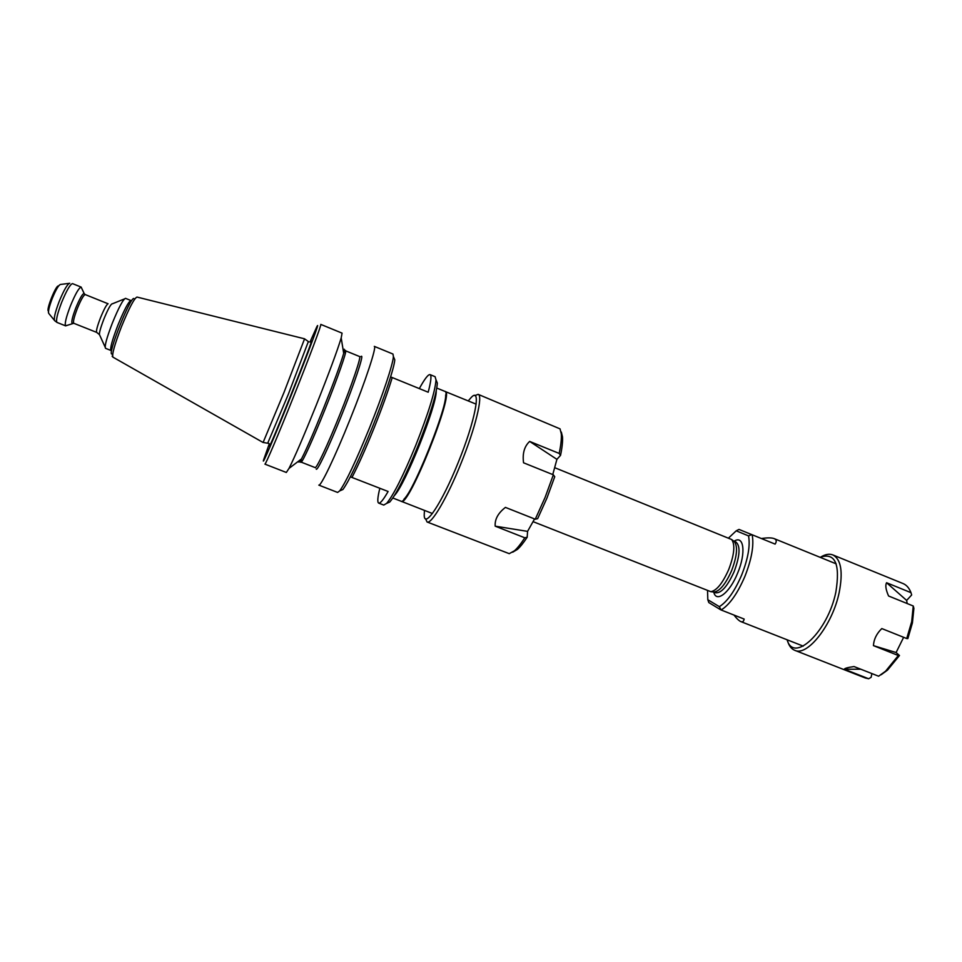 <?xml version="1.0" encoding="UTF-8"?>
<svg xmlns="http://www.w3.org/2000/svg" width="962" height="962" viewBox="0 0 962 962"><rect width="100%" height="100%" fill="white"/><g stroke="black" fill="none" stroke-linecap="round" stroke-linejoin="round"><path stroke-width="1.44" d="M554.737 476.719L546.921 498.124L537.65 518.662L535.257 519.215L545.081 497.474L553.354 474.807L554.737 476.719M474.807 395.635L478.126 394.336C483.309 395.262 475.372 428.27 460.846 463.804C447.114 497.955 431.325 524.651 427.068 521.981L509.247 553.667L514.526 550.733C517.532 548.039 520.959 543.734 524.795 537.806L527.188 537.217L527.573 531.373L534.559 518.939M527.188 537.217C523.544 542.784 520.298 546.849 517.436 549.398L512.686 552.2M561.339 432.094L562.481 436.796C562.83 441.221 562.193 447.414 560.533 455.363L556.914 459.343L529.653 441.426C524.35 446.344 522.318 453.463 523.556 462.794L553.354 474.807M552.765 474.567L556.914 459.343M427.068 521.981L425.577 518.746M535.257 519.215L505.423 507.395C498.088 513.071 494.684 519.336 495.189 526.166L524.795 537.806M424.446 510.389L424.218 514.959C424.086 529.689 441.907 503.186 458.152 462.65C475.336 420.707 481.721 386.135 471.224 397.45L468.229 400.913M529.653 441.426L559.175 453.427C560.954 445.009 561.652 438.468 561.291 433.826L560.052 428.872L478.126 394.336M559.175 453.427L560.533 455.363M527.573 531.373L495.189 526.166M379.846 488.239C377.597 497.33 377.212 502.284 378.679 503.102C380.23 503.619 383.369 499.747 388.107 491.486L350.372 476.827M378.679 503.102L383.73 505.074L386.664 503.354C393.554 495.021 403.198 475.817 415.608 445.731C428.318 413.528 435.125 391.606 436.014 379.966L435.089 376.683L430.074 374.627C428.246 374.218 424.663 378.884 419.312 388.6M436.026 379.846L437.349 383.104C436.507 394.384 429.978 415.512 417.748 446.5C405.808 475.444 396.488 493.939 389.802 501.984L386.592 503.439M393.747 357.371L394.781 359.8C394.36 367.388 384.475 397.282 371.921 428.355C358.658 460.762 348.99 481.144 342.905 489.514L340.476 490.56M318.819 485.113C320.587 486.928 335.029 456.89 349.952 419.672C365.608 380.88 377.008 346.152 374.302 346.368L392.965 354.04L393.41 356.589C392.953 364.37 382.672 395.31 369.648 427.537C355.904 461.147 345.923 482.263 339.694 490.885L337.614 492.436L318.819 485.113M315.885 406.06C328.836 373.581 337.277 350.865 341.197 337.927L342.063 333.129L320.791 324.398C322.017 323.569 309.127 357.96 293.422 397.078C278.415 434.583 265.259 465.404 264.911 464.129L286.327 472.462L289.009 468.398C294.661 457.239 303.619 436.459 315.885 406.06M269.276 443.855L263.672 459.68C261.099 468.205 274.459 437.121 290.921 395.983C308.08 353.234 321.067 318.35 316.835 326.767L310.017 342.015M283.934 392.592L304.569 338.816L137.001 297.066C134.259 298.22 129.076 308.129 121.428 326.779C114.502 344.853 111.7 354.978 113.011 357.191L263.095 442.496L283.934 392.592M105.543 348.328C104.389 346.344 106.674 337.89 112.386 322.979C118.783 307.395 123.16 299.182 125.529 298.352L130.904 300.517C128.571 301.527 124.242 309.74 117.905 325.18C112.193 340.091 109.884 348.521 110.967 350.481L105.543 348.328M66.859 325.36L65.62 325.853C64.49 323.978 66.065 317.352 70.382 305.976C75.276 294.107 78.86 287.818 81.133 287.097L81.674 288.311M430.074 374.627C431.673 375.433 431.048 381.289 428.198 392.219L390.596 376.888M392.833 498.015L400.817 501.13C407.756 508.092 454.569 391.065 444.733 391.318L444.648 391.293M445.105 391.474L445.19 391.51C455.038 391.269 408.237 508.285 401.274 501.31L401.058 501.19M707.539 590.692L707.816 599.723L719.348 606.661C727.236 601.755 734.655 591.257 741.606 575.168C748.039 558.814 750.36 545.719 748.544 535.894L736.219 530.82L738.996 529.425L752.152 534.776C754.136 545.201 751.707 559.126 744.841 576.551C737.433 593.698 729.521 604.845 721.115 609.992L744.143 619.059C743.722 621.44 742.628 622.282 740.884 621.608C739.093 620.875 736.784 618.686 733.958 615.055M736.219 530.82L728.607 537.986M738.996 529.425L775.119 544.107C776.851 541.438 776.538 539.61 774.169 538.624C771.692 537.662 767.436 537.626 761.411 538.528M719.348 606.661L721.115 609.992M713.395 591.943L714.249 592.027C719.925 591.029 725.709 583.898 731.601 570.658C737.012 556.325 737.95 546.644 734.403 541.642L733.717 541.113M533.044 521.644L710.81 591.678C716.654 590.632 722.618 583.249 728.715 569.54C734.319 554.689 735.305 544.684 731.673 539.526L554.653 467.664M752.152 534.776L775.119 544.107M720.73 609.812L708.826 602.585L707.816 599.723M751.755 534.619L748.544 535.894M886.579 582.731L911.002 592.676L911.651 594.985L906.649 600.42L886.579 582.731C885.136 585.269 885.81 589.694 888.575 595.995L913.251 606L913.9 608.321L912.409 622.919L907.851 638.576L906.721 638.54L911.687 621.68L913.251 606M907.166 603.535L906.649 600.42M860.786 669.215L844.323 669.215C844.552 668.337 847.787 667.448 854.028 666.558L878.607 676.214L885.557 671.223L898.328 655.519L899.47 655.519L896.103 652.537L903.631 637.301M899.47 655.519L887.505 670.129L881.108 674.759M821.103 556.842C825.54 554.244 829.46 553.607 832.851 554.93C841.065 559.271 843.181 571.789 839.189 592.472C832.587 624.783 807.274 656.854 794.708 650.3L865.307 677.994L868.638 678.751L871.115 677.32L871.897 673.58M787.12 639.79C793.65 663.756 827.789 631.998 835.858 592.087C840.391 563.792 835.136 552.2 820.105 557.311M794.708 650.3C791.329 648.917 788.936 645.755 787.517 640.812M911.002 592.676C909.186 588.035 906.553 585.004 903.077 583.561L832.851 554.93M844.323 669.215L868.638 678.751M906.721 638.54L881.805 628.571C876.659 633.537 873.869 639.225 873.436 645.634L898.328 655.519M896.103 652.537L873.436 645.634M392.219 377.561C388.011 391.498 381.83 408.646 373.689 428.98C365.476 449.242 358.261 465.355 352.032 477.344M360.966 356.541L361.496 356.241C363.696 355.627 354.196 384.054 341.402 415.752C328.679 447.534 316.642 472.679 316.209 468.915M345.55 350.805L345.586 350.817C347.234 350.481 337.554 378.222 325.084 409.199C313.179 438.912 302.032 463.323 301.082 462.097L315.127 467.592C316.378 468.939 327.801 444.684 339.682 415.031C352.14 384.127 361.508 356.313 359.56 356.517L359.523 356.505M299.11 460.738L298.966 462.169L301.479 458.946C306.241 449.771 313.564 432.984 323.424 408.561C333.826 382.479 340.584 364.081 343.699 353.367L344.312 349.218L343.23 350.445M269.444 445.647C267.472 454.449 314.358 337.434 311.447 340.813L310.979 341.498M267.785 443.013L288.323 394.3L308.309 341.666M112.001 354.016C106.722 355.892 130.519 295.803 133.958 298.581M112.145 303.788C110.546 304.449 107.768 309.584 103.824 319.216C100.144 328.872 98.773 334.199 99.723 335.197L105.147 347.138M72.619 323.184L72.09 323.256C71.248 321.789 72.487 316.702 75.794 307.972C79.545 298.881 82.287 294.035 84.007 293.446L85.209 294.576C83.562 295.118 80.928 299.771 77.309 308.562C74.062 317.111 72.884 322.017 73.773 323.28L73.858 323.292M96.777 332.419L96.693 332.395C95.959 331.205 97.222 326.346 100.481 317.821C104.076 309.067 106.614 304.377 108.105 303.776L85.245 294.588M81.133 287.097L84.379 293.975M81.193 287.121L72.511 283.622C70.178 284.259 66.534 290.536 61.616 302.465C57.239 314.057 55.712 320.719 57.035 322.45L65.681 325.89M69.18 283.369L60.57 284.439C58.682 284.908 55.916 289.61 52.225 298.533C48.942 307.275 47.835 312.301 48.906 313.612L54.401 320.322M57.035 322.45L54.822 320.827C53.475 319.204 54.93 312.758 59.187 301.467C63.949 289.947 67.484 283.874 69.769 283.261M48.533 311.039C45.539 311.039 55.988 284.656 58.441 286.003M436.243 391.017C436.604 406.144 405.146 484.788 394.456 495.49M734.126 541.233C743.879 534.607 746.235 552.946 737.613 573.16C729.737 592.881 716.197 603.222 713.768 592.135M714.237 592.027L710.81 591.678M713.239 591.931L715.391 592.772C721.163 593.506 727.404 586.471 734.126 571.668C740.055 555.591 740.596 545.658 735.738 541.883L733.609 541.029M517.436 549.398L514.526 550.733M562.481 436.796L561.291 433.826M359.62 356.553L345.586 350.817C345.526 349.699 344.901 350.553 343.699 353.367L341.197 337.927M308.898 341.943L304.605 338.877M112.265 303.848L124.411 298.941M65.62 325.853L73.773 323.28L96.693 332.395L99.363 334.572M394.781 359.8L393.41 356.589M437.349 383.104L436.014 379.966M301.082 462.097C300.264 462.854 300.397 461.808 301.479 458.946L289.009 468.398M263.167 442.472L268.927 443.434M342.905 489.514L339.694 490.885M48.437 311.508L48.497 312.89M112.109 356.096L112.831 357.07M389.802 501.984L386.664 503.354M445.683 394.865C446.621 409.499 414.718 489.261 403.944 499.218M401.274 501.31L432.407 513.504M445.19 391.51L476.142 404.148M436.808 388.083L444.733 391.318M803.246 646.127L740.884 621.608M836.158 563.84L774.169 538.624M734.403 541.642L731.673 539.526M887.505 670.129L885.557 671.223"/></g></svg>
